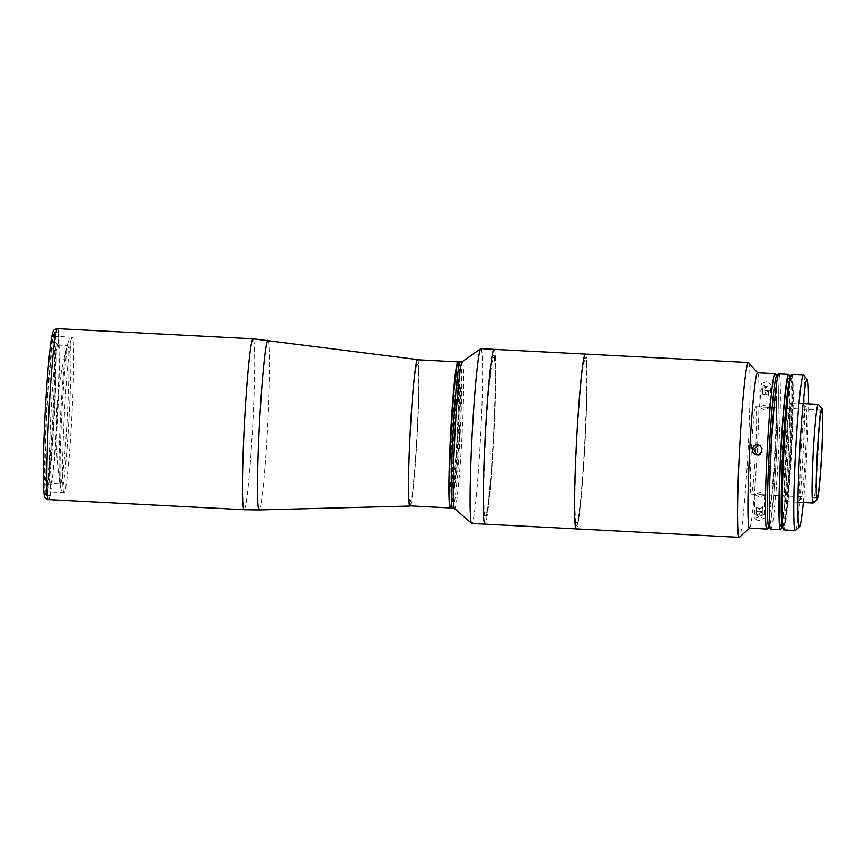 <?xml version="1.0" encoding="UTF-8"?>
<svg xmlns="http://www.w3.org/2000/svg" width="866" height="866" viewBox="0 0 866 866"><rect width="100%" height="100%" fill="white"/><g stroke="black" fill="none" stroke-linecap="round" stroke-linejoin="round"><path stroke-width="0.65" stroke-dasharray="4.33 3.25" d="M494.053 349.344A87.531 4.276 -87 0 1 494.096 349.355A87.531 4.276 -87 0 1 493.761 437.438A87.531 4.276 -87 0 1 484.982 524.168A87.531 4.276 -87 0 0 493.761 437.417A87.531 4.276 -87 0 0 494.096 349.355A87.531 4.276 -87 0 0 494.053 349.344M485.361 516.006A79.358 3.875 -87 0 1 485.685 435.728A79.358 3.875 -87 0 1 493.674 357.517A79.358 3.875 -87 0 1 493.349 437.785A79.358 3.875 -87 0 1 485.361 516.006M585.416 354.097A87.531 4.276 -87 0 1 585.08 442.18A87.531 4.276 -87 0 1 576.301 528.909A87.531 4.276 -87 0 0 585.08 442.18A87.531 4.276 -87 0 0 585.416 354.097A87.531 4.276 -87 0 0 585.373 354.086M576.583 522.685A81.307 3.973 -87 0 1 576.908 440.437A81.307 3.973 -87 0 1 585.091 360.31A81.307 3.973 -87 0 1 584.756 442.558A81.307 3.973 -87 0 1 576.583 522.685M462.141 361.772A73.523 3.594 -87 0 1 462.282 361.728A73.523 3.594 -87 0 1 462.314 361.728A73.523 3.594 -87 0 1 462.033 435.717A73.523 3.594 -87 0 1 454.661 508.569A73.523 3.594 -87 0 1 454.628 508.559A73.523 3.594 -87 0 1 454.531 508.504M460.344 361.62A73.523 3.594 -87 0 1 460.376 361.631A73.523 3.594 -87 0 1 460.117 435.23A73.523 3.594 -87 0 1 452.756 508.472M480.89 348.662A87.531 4.276 -87 0 1 480.933 348.673A87.531 4.276 -87 0 1 480.598 436.756A87.531 4.276 -87 0 1 471.818 523.486M493.782 355.179A81.696 3.994 -87 0 1 493.458 437.817A81.696 3.994 -87 0 1 485.241 518.333A81.696 3.994 -87 0 1 485.577 435.695A81.696 3.994 -87 0 1 493.782 355.179M453.665 489.626A54.655 2.674 93 0 0 459.164 435.76A54.655 2.674 93 0 0 459.391 380.466A54.655 2.674 93 0 0 453.892 434.331A54.655 2.674 93 0 0 453.665 489.626M451.835 495.125L452.442 483.477L451.835 495.125M457.562 385.792L458.179 374.144L457.562 385.792M459.272 441.692L459.889 430.045L459.272 441.692M458.395 361.523A73.523 3.594 -87 0 1 458.439 361.523A73.523 3.594 -87 0 1 458.179 435.133A73.523 3.594 -87 0 1 450.818 508.364M456.285 373.073L455.57 386.669L456.285 373.073M450.558 482.405L449.844 496.002L450.558 482.405M457.995 428.973L457.28 442.569L457.995 428.973M451.835 487.58A52.707 2.576 -87 0 1 452.052 434.256A52.707 2.576 -87 0 1 457.345 382.307A52.707 2.576 -87 0 1 457.129 435.63A52.707 2.576 -87 0 1 451.835 487.58M460.376 361.631A73.523 3.594 -87 0 1 460.095 435.62A73.523 3.594 -87 0 1 452.723 508.472M61.811 413.764A75.862 3.702 -87 0 1 68.522 340.706A75.862 3.702 -87 0 1 69.128 415.734A75.862 3.702 -87 0 1 60.837 488.716A75.862 3.702 -87 0 1 61.811 413.764M410.246 505.874A73.329 3.583 93 0 0 417.304 433.779A73.329 3.583 93 0 0 417.823 359.801M52.858 414.911A77.799 3.8 93 0 0 53.14 336.203A77.799 3.8 93 0 0 45.357 412.887A77.799 3.8 93 0 0 45.075 491.596A77.799 3.8 93 0 0 52.858 414.911M64.365 413.883A77.799 3.8 93 0 0 64.095 492.592A77.799 3.8 93 0 0 71.878 415.897A77.799 3.8 93 0 0 72.159 337.188A77.799 3.8 93 0 0 64.365 413.883M417.38 364.066A68.858 3.367 -87 0 1 417.087 433.725A68.858 3.367 -87 0 1 410.17 501.587A68.858 3.367 -87 0 1 410.452 431.928A68.858 3.367 -87 0 1 417.38 364.066M58.336 332.674A81.696 3.994 -87 0 1 58.812 332.804L54.926 332.609A81.696 3.994 93 0 1 54.363 415.03A81.696 3.994 93 0 1 46.396 495.46L46.84 486.898L50.921 483.206A69.248 3.377 93 0 0 57.643 415.074A69.248 3.377 93 0 0 58.152 345.263A69.248 3.377 93 0 0 57.925 345.025A69.248 3.377 93 0 0 57.892 345.025A69.248 3.377 93 0 0 57.686 345.133L54.006 341.042L54.461 332.479L58.336 332.674L57.686 345.133A69.248 3.377 93 0 0 50.964 413.277A69.248 3.377 93 0 0 50.455 483.087A69.248 3.377 93 0 0 50.683 483.315A69.248 3.377 93 0 0 50.715 483.325A69.248 3.377 93 0 0 50.921 483.206L50.271 495.666A81.696 3.994 -87 0 1 49.806 495.536L45.92 495.341L46.374 486.779L50.455 483.087L49.806 495.536M60.382 483.823A69.248 3.377 93 0 0 60.414 483.823A69.248 3.377 93 0 0 67.364 415.215A69.248 3.377 93 0 0 67.624 345.534A69.248 3.377 93 0 0 67.591 345.523A69.248 3.377 93 0 0 60.642 414.143A69.248 3.377 93 0 0 60.382 483.823L50.715 483.325M54.926 332.609L54.482 341.172L58.152 345.263L58.812 332.804M46.84 486.898A73.134 3.572 93 0 0 53.952 414.922A73.134 3.572 93 0 0 54.482 341.172M54.461 332.479A81.696 3.994 93 0 0 46.483 412.909A81.696 3.994 93 0 0 45.92 495.341M54.006 341.042A73.134 3.572 93 0 0 46.894 413.017A73.134 3.572 93 0 0 46.374 486.779M46.396 495.46L50.271 495.666M417.564 359.791A73.134 3.572 -87 0 1 417.596 359.801A73.134 3.572 -87 0 1 417.336 433.011A73.134 3.572 -87 0 1 410.019 505.863M457.486 363.384A71.965 3.518 -87 0 1 457.887 363.06A71.965 3.518 -87 0 1 457.594 435.858A71.965 3.518 -87 0 1 450.363 506.783A71.965 3.518 -87 0 1 450.071 506.426M458.006 361.912A73.134 3.572 -87 0 1 457.692 435.111A73.134 3.572 -87 0 1 450.428 507.941M759.558 516.125L754.362 518.507L758.897 520.867L764.083 518.745L759.558 516.125M759.482 497.073L754.946 494.778L760.142 492.321L764.667 495.016L759.482 497.073M766.193 381.711L761.43 383.67L766.345 386.68L771.119 384.461L766.193 381.711M775.178 373.766A77.799 3.8 -87 0 1 774.756 451.565A77.799 3.8 -87 0 1 767.124 528.974M757.534 372.759A77.799 3.8 -87 0 1 757.577 372.77A77.799 3.8 -87 0 1 757.718 372.867A77.799 3.8 -87 0 1 757.295 450.656A77.799 3.8 -87 0 1 749.664 528.065A77.799 3.8 -87 0 1 749.469 528.152M764.451 410.116L759.536 407.042L764.299 405.158L769.235 407.832L764.451 410.116M756.538 454.661L758.194 455.04C764.418 455.657 764.959 445.351 758.703 445.33L758.399 445.135M768.932 527.21A75.862 3.702 93 0 0 769.16 527.134A75.862 3.702 93 0 0 776.607 451.651A75.862 3.702 93 0 0 777.008 375.812A75.862 3.702 93 0 0 776.878 375.714A75.862 3.702 -87 0 1 776.564 452.453A75.862 3.702 -87 0 1 768.932 527.21A75.862 3.702 -87 0 1 768.792 527.113M748.538 362.659A87.531 4.276 -87 0 1 748.072 450.179A87.531 4.276 -87 0 1 739.477 537.266M576.42 525.792A84.413 4.124 93 0 0 584.907 442.591A84.413 4.124 93 0 0 585.254 357.203A84.413 4.124 93 0 0 576.756 440.393A84.413 4.124 93 0 0 576.42 525.792M775.59 400.189A51.354 2.511 -87 0 1 775.384 452.128A51.354 2.511 -87 0 1 770.22 502.735A51.354 2.511 -87 0 1 770.426 450.796A51.354 2.511 -87 0 1 775.59 400.189M770.816 529.256A77.799 3.8 93 0 0 778.621 452.171A77.799 3.8 93 0 0 778.913 373.874M781.901 525.943A77.799 3.8 93 0 0 788.341 452.269A77.799 3.8 93 0 0 789.554 378.312M786.956 404.682A47.457 2.317 -87 0 1 787.032 404.682A47.457 2.317 -87 0 1 786.837 452.68A47.457 2.317 -87 0 1 782.063 499.455A47.457 2.317 -87 0 1 782.041 499.455M781.327 494.767A47.457 2.317 -87 0 1 782.225 451.944A47.457 2.317 -87 0 1 785.765 409.261M770.155 503.904A52.512 2.566 93 0 0 775.438 452.149A52.512 2.566 93 0 0 775.655 399.02A52.512 2.566 93 0 0 770.372 450.785A52.512 2.566 93 0 0 770.155 503.904M813.142 502.962A49.405 2.414 93 0 0 817.991 453.806A49.405 2.414 93 0 0 818.262 404.411M755.791 406.76A43.765 2.133 93 0 0 755.769 406.749A43.765 2.133 93 0 0 751.374 450.114A43.765 2.133 93 0 0 751.212 494.161A43.765 2.133 93 0 0 751.233 494.161A43.765 2.133 93 0 0 755.628 450.796A43.765 2.133 93 0 0 755.791 406.76M791.004 402.939A49.405 2.414 -87 0 1 790.82 452.647A49.405 2.414 -87 0 1 785.863 501.609A49.405 2.414 -87 0 1 785.841 501.598A49.405 2.414 -87 0 1 786.025 451.89A49.405 2.414 -87 0 1 790.983 402.928A49.405 2.414 -87 0 1 791.004 402.939M783.654 529.927A77.799 3.8 93 0 0 791.459 452.831A77.799 3.8 93 0 0 791.751 374.545M790.128 405.613A46.677 2.284 93 0 0 785.43 451.619A46.677 2.284 93 0 0 785.235 498.848A46.677 2.284 93 0 0 789.933 452.842A46.677 2.284 93 0 0 790.128 405.613M803.323 502.507A73.913 3.616 93 0 0 808.443 403.837M805.651 406.425A46.677 2.284 93 0 0 800.953 452.431A46.677 2.284 93 0 0 800.758 499.65A46.677 2.284 93 0 0 805.456 453.643A46.677 2.284 93 0 0 805.651 406.425M803.54 375.238A77.799 3.8 -87 0 1 803.118 453.026A77.799 3.8 -87 0 1 795.486 530.447M762.188 514.48L762.329 512.834L759.493 511.893L756.505 512.607L756.364 514.252L759.211 515.194L762.188 514.48L762.502 506.058L762.329 512.834M762.361 507.703L759.374 508.407L759.211 515.194M759.374 508.407L756.527 507.476L756.364 514.252M764.083 513.733A4.741 2.327 -178.6 0 1 759.146 515.865A4.741 2.327 -178.6 0 1 754.611 513.354A4.741 2.327 -178.6 0 1 759.547 511.221A4.741 2.327 -178.6 0 1 764.083 513.733M756.527 507.476L756.505 512.607M762.892 388.098L765.728 387.351L765.198 394.03L762.351 394.777L762.892 388.098L763.033 389.819L766.009 390.793L768.846 390.046L768.705 388.325L765.728 387.351M768.846 390.046L768.304 396.725L768.705 388.325M768.174 395.004L765.198 394.03M770.599 389.256A4.741 2.414 4.6 0 1 766.064 391.497A4.741 2.414 4.6 0 1 761.138 388.888A4.741 2.414 4.6 0 1 765.674 386.647A4.741 2.414 4.6 0 1 770.599 389.256M763.033 389.819L762.351 394.777M790.333 378.355A73.913 3.616 -87 0 1 790.355 378.366A73.913 3.616 -87 0 1 790.073 452.604A73.913 3.616 -87 0 1 782.669 525.976M788.374 378.258A73.913 3.616 -87 0 1 788.406 378.258A73.913 3.616 -87 0 1 789.207 381.029M789.446 383.66A73.913 3.616 -87 0 1 788.147 452.258A73.913 3.616 -87 0 1 782.334 520.618M781.825 523.205A73.913 3.616 -87 0 1 780.753 525.879M783.882 526.03A73.913 3.616 -87 0 1 783.817 526.041A73.913 3.616 -87 0 1 784.011 452.658A73.913 3.616 -87 0 1 791.416 378.42A73.913 3.616 -87 0 1 791.481 378.42A73.913 3.616 -87 0 1 791.286 451.792A73.913 3.616 -87 0 1 783.882 526.03M789.316 384.547A73.913 3.616 -87 0 1 791.026 378.399A73.913 3.616 -87 0 1 791.091 378.399A73.913 3.616 -87 0 1 790.896 451.781A73.913 3.616 -87 0 1 783.492 526.008A73.913 3.616 -87 0 1 783.427 526.019A73.913 3.616 -87 0 1 782.301 519.719M259.194 509.922A84.998 4.157 93 0 0 267.681 426.137A84.998 4.157 93 0 0 268.005 340.154M244.158 509.717A85.582 4.178 93 0 0 252.72 425.368A85.582 4.178 93 0 0 253.024 338.79M48.55 499.574A85.582 4.178 93 0 0 57.113 415.215A85.582 4.178 93 0 0 57.427 328.636M53.053 414.966A81.696 3.994 93 0 0 53.389 332.327A81.696 3.994 93 0 0 45.173 412.844A81.696 3.994 93 0 0 44.837 495.482A81.696 3.994 93 0 0 53.053 414.966M68.522 340.706A340.381 340.381 0 0 0 60.837 488.716M45.075 491.596L64.095 492.592M53.14 336.203L72.159 337.188M57.892 345.025L67.591 345.523M754.946 494.778L754.362 518.507M759.536 407.042L761.43 383.67M757.176 454.877L755.866 454.52M769.235 407.832L771.119 384.461M764.667 495.016L764.083 518.745M755.769 406.749L785.917 408.319M786.62 408.351L821.737 410.17M785.863 501.609L797.965 502.237M790.983 402.928L803.085 403.556M751.233 494.161L781.381 495.731M782.085 495.763L817.201 497.582"/><path stroke-width="1.3" d="M749.566 528.163L739.477 537.266A87.531 4.276 -87 0 1 739.261 537.364L576.301 528.909A87.531 4.276 -87 0 1 576.247 528.899A87.531 4.276 -87 0 1 576.583 440.816A87.531 4.276 -87 0 1 585.373 354.086A87.531 4.276 -87 0 1 585.416 354.097M484.938 524.157A87.531 4.276 -87 0 1 485.274 436.074A87.531 4.276 -87 0 1 494.053 349.344L480.89 348.662A87.531 4.276 -87 0 0 480.717 348.717A87.531 4.276 -87 0 0 472.078 435.858A87.531 4.276 -87 0 0 471.656 523.41A87.531 4.276 -87 0 0 471.764 523.475A87.531 4.276 -87 0 0 471.818 523.486L484.982 524.168A87.531 4.276 -87 0 1 484.938 524.157L484.982 524.168A87.531 4.276 -87 0 1 484.928 524.157A87.531 4.276 -87 0 1 485.263 436.074A87.531 4.276 -87 0 1 494.053 349.344L585.373 354.086A87.531 4.276 -87 0 0 576.583 440.816A87.531 4.276 -87 0 0 576.247 528.899A87.531 4.276 -87 0 0 576.301 528.909L484.982 524.168M452.756 508.472A73.523 3.594 -87 0 1 452.723 508.472A73.523 3.594 -87 0 1 452.68 508.461A73.523 3.594 -87 0 1 452.961 434.472A73.523 3.594 -87 0 1 460.344 361.62A73.523 3.594 -87 0 1 460.376 361.631M471.656 523.41L454.531 508.504A73.523 3.594 -87 0 1 454.888 434.959A73.523 3.594 -87 0 1 462.141 361.772L480.717 348.717M452.68 508.461A73.523 3.594 -87 0 1 452.961 434.472A73.523 3.594 -87 0 1 460.344 361.62L458.395 361.523A73.523 3.594 -87 0 0 451.024 434.375A73.523 3.594 -87 0 0 450.742 508.364A73.523 3.594 -87 0 0 450.785 508.364A73.523 3.594 -87 0 1 450.785 508.364L452.723 508.472A73.523 3.594 -87 0 1 452.68 508.461L454.596 508.569M417.823 359.801A73.329 3.583 93 0 0 417.585 359.596A73.329 3.583 93 0 0 410.235 431.874A73.329 3.583 93 0 0 409.986 506.058A73.329 3.583 93 0 0 410.246 505.874M450.428 507.941A73.134 3.572 -87 0 1 450.331 507.952A73.134 3.572 -87 0 1 450.58 434.353A73.134 3.572 -87 0 1 457.919 361.891A73.134 3.572 -87 0 1 457.952 361.891A73.134 3.572 -87 0 1 458.006 361.912M450.331 507.952A73.134 3.572 -87 0 1 450.298 507.952L409.986 505.863A73.134 3.572 -87 0 1 409.986 505.863A73.134 3.572 -87 0 1 409.943 505.852A73.134 3.572 -87 0 1 410.224 432.264A73.134 3.572 -87 0 1 417.564 359.791L457.919 361.891M450.071 506.426A71.965 3.518 -87 0 1 450.612 434.743A71.965 3.518 -87 0 1 457.486 363.384M768.965 527.307L767.124 528.974A77.799 3.8 -87 0 1 766.93 529.061A77.799 3.8 -87 0 1 766.886 529.05A77.799 3.8 -87 0 1 767.189 450.764A77.799 3.8 -87 0 1 774.994 373.668A77.799 3.8 -87 0 1 775.178 373.766L776.834 375.617M766.93 529.061L749.469 528.152A77.799 3.8 -87 0 1 749.426 528.152A77.799 3.8 -87 0 1 749.729 449.855A77.799 3.8 -87 0 1 757.534 372.759L774.994 373.668A77.799 3.8 -87 0 1 775.038 373.668M756.873 454.682C750.595 454.661 751.136 444.355 757.382 444.972C763.639 444.994 763.119 455.3 756.873 454.682L755.866 454.52M758.703 445.33L753.701 449.086L756.538 454.661M739.261 537.364A87.531 4.276 -87 0 1 739.218 537.353A87.531 4.276 -87 0 1 739.553 449.27A87.531 4.276 -87 0 1 748.332 362.54A87.531 4.276 -87 0 1 748.386 362.551A87.531 4.276 -87 0 1 748.538 362.659L757.631 372.77M776.878 375.714A75.862 3.702 93 0 0 769.246 450.482A75.862 3.702 93 0 0 768.932 527.21M757.382 444.972L758.389 445.135M778.913 373.874A77.799 3.8 93 0 0 778.88 373.863A77.799 3.8 93 0 0 778.686 373.95A77.799 3.8 93 0 0 771.043 451.37A77.799 3.8 93 0 0 770.632 529.158A77.799 3.8 93 0 0 770.772 529.256A77.799 3.8 93 0 0 770.816 529.256L780.515 529.765A77.799 3.8 93 0 0 781.901 525.943M789.554 378.312A77.799 3.8 93 0 0 788.612 374.372A77.799 3.8 93 0 0 780.775 451.467A77.799 3.8 93 0 0 780.472 529.754A77.799 3.8 93 0 0 780.515 529.765M788.612 374.372A77.799 3.8 93 0 0 788.58 374.372L778.88 373.863M782.041 499.455A47.457 2.317 -87 0 1 781.327 494.767M785.765 409.261A47.457 2.317 -87 0 1 786.956 404.682M770.632 529.158L768.792 527.113A75.862 3.702 -87 0 1 769.203 451.273A75.862 3.702 -87 0 1 776.65 375.79L778.686 373.95M817.082 499.325A45.519 2.219 93 0 0 817.223 499.281A45.519 2.219 93 0 0 821.682 454A45.519 2.219 93 0 0 821.931 408.492A45.519 2.219 93 0 0 821.845 408.427A45.519 2.219 93 0 0 817.266 453.286A45.519 2.219 93 0 0 817.082 499.325M821.931 408.492L818.262 404.411A49.405 2.414 93 0 0 818.175 404.346A49.405 2.414 93 0 0 813.185 453.297A49.405 2.414 93 0 0 813.001 503.016A49.405 2.414 93 0 0 813.022 503.016A49.405 2.414 93 0 0 813.142 502.962L817.223 499.281M821.758 410.181A43.765 2.133 93 0 0 821.737 410.17A43.765 2.133 93 0 0 817.342 453.535A43.765 2.133 93 0 0 817.179 497.582A43.765 2.133 93 0 0 817.201 497.582A43.765 2.133 93 0 0 821.585 454.217A43.765 2.133 93 0 0 821.758 410.181M818.175 404.346A49.405 2.414 93 0 0 818.143 404.346L803.085 403.556M799.556 526.766L795.486 530.447A77.799 3.8 -87 0 1 795.291 530.533A77.799 3.8 -87 0 1 795.248 530.522A77.799 3.8 -87 0 1 795.551 452.225A77.799 3.8 -87 0 1 803.356 375.14A77.799 3.8 -87 0 1 803.399 375.14A77.799 3.8 -87 0 1 803.54 375.238L807.209 379.319A73.913 3.616 93 0 0 807.069 379.232A73.913 3.616 93 0 0 799.643 452.074A73.913 3.616 93 0 0 799.34 526.842A73.913 3.616 93 0 0 799.556 526.766A73.913 3.616 93 0 0 803.323 502.507M803.356 375.14L791.719 374.534A77.799 3.8 93 0 0 791.719 374.534A77.799 3.8 93 0 0 783.903 451.63A77.799 3.8 93 0 0 783.611 529.916A77.799 3.8 93 0 0 783.654 529.927L795.291 530.533M808.443 403.837A73.913 3.616 93 0 0 807.209 379.319M780.71 525.879L782.658 525.976A73.913 3.616 -87 0 1 782.658 525.976A73.913 3.616 -87 0 1 782.615 525.976A73.913 3.616 -87 0 1 782.896 451.597A73.913 3.616 -87 0 1 790.312 378.355A73.913 3.616 -87 0 1 790.333 378.355L788.374 378.258A73.913 3.616 -87 0 0 780.959 451.489A73.913 3.616 -87 0 0 780.677 525.879A73.913 3.616 -87 0 1 780.677 525.879A73.913 3.616 -87 0 0 780.753 525.879M789.207 381.029A73.913 3.616 -87 0 1 789.446 383.66M782.334 520.618A73.913 3.616 -87 0 1 781.825 523.205M782.301 519.719A73.913 3.616 -87 0 1 783.654 452.02A73.913 3.616 -87 0 1 789.316 384.547M268.005 340.154A84.998 4.157 93 0 0 259.486 423.929A84.998 4.157 93 0 0 259.194 509.922L244.158 509.717A85.582 4.178 93 0 1 244.461 423.138A85.582 4.178 93 0 1 253.024 338.79L417.585 359.596M48.55 499.574C45.876 498.729 44.567 497.669 44.642 496.38C44.426 495.731 43.841 494.8 43.441 484.808C43.008 468.084 43.581 444.096 45.162 412.844C46.807 382.339 48.691 359 50.813 342.828C52.241 332.901 52.923 332.035 53.205 331.407C53.27 330.13 54.677 329.21 57.427 328.636A85.582 4.178 93 0 0 48.864 412.995A85.582 4.178 93 0 0 48.55 499.574L244.158 509.717M462.217 361.717L460.344 361.62M57.427 328.636L253.024 338.79M409.986 506.058L259.194 509.922M748.332 362.54L585.373 354.086M785.917 408.319L786.62 408.351M797.965 502.237L813.022 503.016M781.381 495.731L782.085 495.763"/></g></svg>
